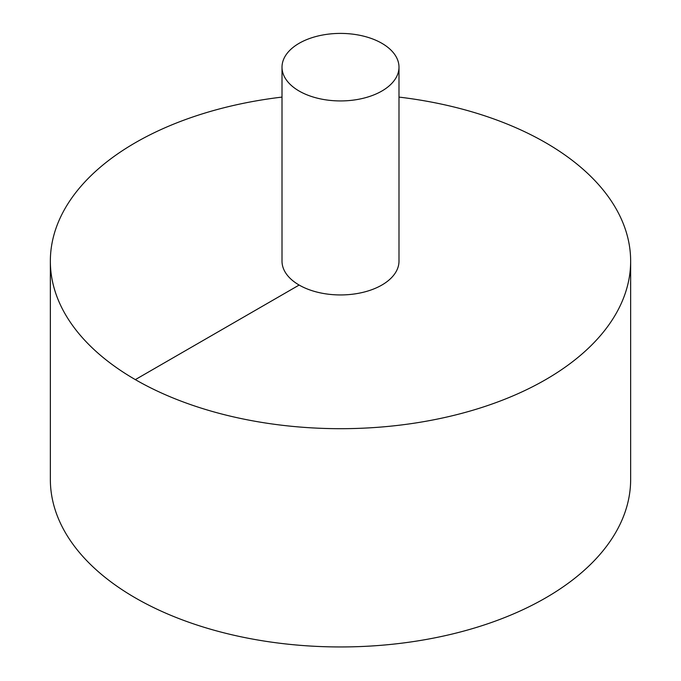 <?xml version="1.0" encoding="UTF-8"?>
<svg xmlns="http://www.w3.org/2000/svg" width="681" height="681" viewBox="0 0 681 681"><rect width="100%" height="100%" fill="white"/><g stroke="black" fill="none" stroke-linecap="round" stroke-linejoin="round"><path stroke-width="1.02" d="M282.011 97.094A290.149 167.517 0 0 0 135.332 142.721A290.149 167.517 0 0 0 50.351 261.172L50.351 479.433A290.149 167.517 0 0 0 340.5 646.95A290.149 167.517 0 0 0 630.649 479.433L630.649 261.172A290.149 167.517 0 0 0 398.989 97.094M50.351 261.172A290.149 167.517 0 0 0 340.5 428.69A290.149 167.517 0 0 0 630.649 261.172M282.011 67.172L282.011 261.172A58.489 33.769 0 0 0 340.5 294.941A58.489 33.769 0 0 0 398.989 261.172L398.989 67.172A58.489 33.769 0 0 0 362.879 35.974A58.489 33.769 0 0 0 299.146 43.295A58.489 33.769 0 0 0 282.011 67.172A58.489 33.769 0 0 0 340.5 100.933A58.489 33.769 0 0 0 398.989 67.172M135.332 379.623L299.146 285.05"/></g></svg>
